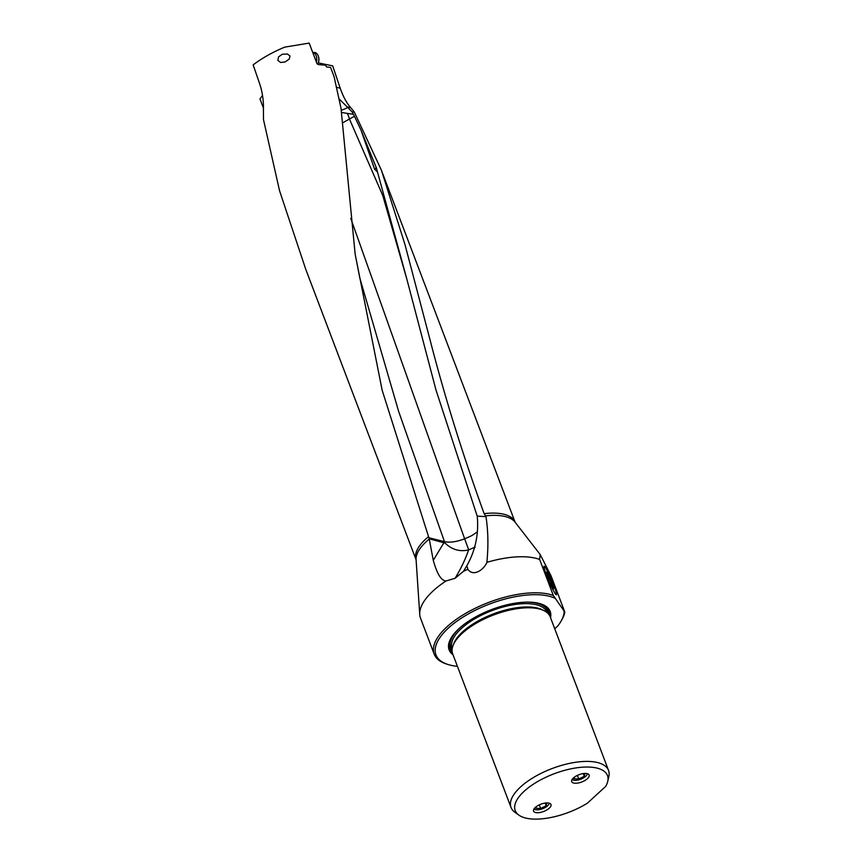 <?xml version="1.0" encoding="UTF-8"?>
<svg xmlns="http://www.w3.org/2000/svg" width="862" height="862" viewBox="0 0 862 862"><rect width="100%" height="100%" fill="white"/><g stroke="black" fill="none" stroke-linecap="round" stroke-linejoin="round"><path stroke-width="1.29" d="M428.543 536.66L382.135 390.152L355.144 254.075L341.018 108.31L334.1 76.686L330.599 67.462L326.472 66.934L325.62 65.221L318.552 64.607L316.925 63.497L309.178 43.1L284.772 47.13C272.769 52.086 262.231 58.002 253.159 64.887L259.796 84.142C262.404 92.008 263.621 100.455 263.438 109.506L263.492 119.613L279.536 190.685L305.784 269.407L416.098 559.804A52.959 22.132 159.2 0 1 428.543 536.66L429.201 538.793L445.083 543.114C452 549.697 459.834 551.971 468.572 549.924C465.555 558.964 461.062 568.414 455.093 578.283L463.54 571.247A69.542 29.06 -20.8 0 1 467.883 569.286C473.518 577.475 484.39 569.103 486.868 562.358A69.542 29.06 -20.8 0 1 525.4 556.841A69.542 29.06 -20.8 0 1 539.623 559.427L540.205 554.557L551.109 575.999L564.804 612.042L553.307 595.47A69.542 29.06 159.2 0 0 539.084 592.884A69.542 29.06 159.2 0 0 446.85 626.922A69.542 29.06 159.2 0 0 434.211 654.193A69.542 29.06 159.2 0 0 446.247 663.923L447.734 664.408A68.173 28.489 159.2 0 0 457.42 666.337M434.211 654.193L420.527 618.162A69.542 29.06 -20.8 0 1 419.74 614.52A69.542 29.06 -20.8 0 1 446.053 580.966L455.093 578.283M419.74 614.52L416.087 559.675A53.347 22.293 -20.8 0 1 429.254 539.062L433.284 560.311C437.002 573.876 441.258 580.762 446.053 580.966M553.307 595.47L539.623 559.427M277.887 60.405L280.635 62.484L285.214 61.913L289.266 59.025L289.988 55.987L287.358 54.004L282.305 54.252L278.512 56.914L277.887 60.405M263.449 108.116L259.958 98.925L262.522 95.445M486.868 562.358C488.485 546.303 488.194 531.067 485.985 516.64L484.153 513.666C462.819 455.05 444.717 396.832 429.826 339.014L404.946 244.409L381.381 170.159L354.25 111.92L350.726 107.685C346.664 103.084 343.151 96.576 340.178 88.139L332.7 65.878L318.25 62.872M485.985 516.64L477.246 516.122L476.805 514.916L436.032 390.163L406.476 277.726L376.295 167.648L360.973 130.033L354.444 116.262L352.17 112.006L347.752 107.459A20.623 5.528 31.5 0 0 347.203 106.91L338.874 98.699M354.25 111.92L352.17 112.006M463.54 571.247L466.848 565.731C474.693 551.852 478.259 536.81 477.559 520.594L477.246 516.122M466.848 565.731L467.883 569.286M468.572 549.924L475.177 547.058M477.505 531.682L473.346 534.634C471.902 535.216 474.348 534.763 464.629 538.793L350.748 218.366M342.343 122.997L354.444 116.262M406.692 278.598L382.717 195.394L349.358 118.816A21.916 9.407 56.6 0 0 347.375 113.418L353.355 114.28M468.702 549.784L464.629 538.793C456.634 541.842 449.921 542.801 444.469 541.648L398.675 411.53L359.799 277.92L355.144 254.075M554.018 585.977A15.548 1.455 -113.3 0 1 556.367 594.791A15.548 1.455 -113.3 0 1 546.433 575.029A15.548 1.455 -113.3 0 1 544.073 566.226A15.548 1.455 -113.3 0 1 554.018 585.977M554.729 628.775L557.768 625.984A68.173 28.489 159.2 0 0 560.903 621.416L561.69 620.069A69.542 29.06 159.2 0 0 564.804 612.042M560.903 621.416A68.173 28.489 159.2 0 0 564.168 611.643M554.837 598.185A68.173 28.489 159.2 0 0 448.326 628.139A68.173 28.489 159.2 0 0 447.734 664.408M453.024 654.754A54.069 22.595 -20.8 0 1 451.085 637.999A54.069 22.595 -20.8 0 1 458.94 628.657A54.069 22.595 -20.8 0 1 540.851 603.906A54.069 22.595 -20.8 0 1 550.527 617.72M511.026 807.457L452.669 653.838A52.151 21.798 -20.8 0 1 454.576 642.395A52.151 21.798 -20.8 0 1 462.151 633.387A52.151 21.798 -20.8 0 1 531.326 607.85A52.151 21.798 -20.8 0 1 541.164 609.499A52.151 21.798 -20.8 0 1 550.182 616.793L608.54 770.412A52.151 21.798 159.2 0 0 589.683 761.469A52.151 21.798 159.2 0 0 520.508 787.006A52.151 21.798 159.2 0 0 511.026 807.457A52.151 21.798 159.2 0 0 514.829 812.198L518.827 815.086A49.339 20.613 159.2 0 0 587.345 803.222L605.674 786.392A49.339 20.613 159.2 0 0 607.764 781.306A49.339 20.613 159.2 0 0 578.725 767.546A49.339 20.613 159.2 0 0 524.193 791.241A49.339 20.613 159.2 0 0 518.827 815.086M607.764 781.306L608.841 776.49A52.151 21.798 159.2 0 0 608.54 770.412M585.751 773.429A9.31 3.89 -20.8 0 1 589.123 775.024A9.31 3.89 -20.8 0 1 584.942 780.476A9.31 3.89 -20.8 0 1 575.083 783.235A9.31 3.89 -20.8 0 1 571.711 781.64A9.31 3.89 -20.8 0 1 575.891 776.188A9.31 3.89 -20.8 0 1 585.751 773.429M547.629 802.921A9.31 3.89 -20.8 0 1 550.99 804.515A9.31 3.89 -20.8 0 1 546.81 809.968A9.31 3.89 -20.8 0 1 536.951 812.726A9.31 3.89 -20.8 0 1 533.589 811.12A9.31 3.89 -20.8 0 1 537.769 805.679A9.31 3.89 -20.8 0 1 547.629 802.921M341.201 110.271A21.906 13.092 161.6 0 0 347.752 107.459M341.406 112.416L347.375 113.418M377.136 171.689L374.636 169.243L360.973 130.033M376.295 167.648L374.636 169.243M316.397 62.107A7.252 4.763 -87.2 0 0 316.376 56.375A7.252 4.763 -87.2 0 0 312.701 52.366L314.404 52.431A7.252 4.763 92.8 0 1 318.369 56.321A7.252 4.763 92.8 0 1 318.412 56.483A7.252 4.763 92.8 0 1 318.013 63.432A7.252 4.763 92.8 0 1 317.582 64.305M318.541 56.87A5.883 3.868 92.8 0 1 318.584 57A5.883 3.868 92.8 0 1 318.617 57.129A5.883 3.868 92.8 0 1 318.293 62.775L318.013 63.432M553.738 587.981L553.232 589.188L549.471 581.818L546.206 573.241L546.713 572.034L553.738 587.981L552.822 588.38M550.484 579.404L548.825 580.115M534.041 808.901A8.211 3.437 159.2 0 0 537.737 809.817A8.211 3.437 159.2 0 0 547.025 806.282A8.211 3.437 159.2 0 0 547.596 805.798A8.211 3.437 159.2 0 0 549.18 803.147M546.885 802.91L546.174 805.733L540.646 808.491L535.895 808.265L536.304 806.638M540.646 808.491L539.278 804.882M545.161 803.061L546.174 805.733M572.163 779.41A8.211 3.437 159.2 0 0 575.859 780.326A8.211 3.437 159.2 0 0 585.147 776.802A8.211 3.437 159.2 0 0 585.718 776.306A8.211 3.437 159.2 0 0 587.302 773.667M585.007 773.419L584.296 776.242L578.779 779.011L574.017 778.774L574.426 777.147M578.779 779.011L577.4 775.391M583.283 773.57L584.296 776.242M433.284 560.311L444.092 542.446M381.381 170.159L515.11 522.189A52.959 22.132 159.2 0 0 495.984 513.17A52.959 22.132 159.2 0 0 495.952 513.17A52.959 22.132 159.2 0 0 484.153 513.666M485.403 515.907A53.347 22.293 -20.8 0 1 497.115 515.422A53.347 22.293 -20.8 0 1 497.148 515.433A53.347 22.293 -20.8 0 1 515.023 522.092L540.205 554.557M428.91 537.759L444.469 541.648A21.916 17.035 -76.2 0 0 445.083 543.114M451.397 637.481A53.024 22.153 159.2 0 0 452.238 652.275M549.471 615.339A53.024 22.153 159.2 0 0 540.269 603.723M548.674 614.197A52.248 21.83 159.2 0 0 533.88 602.452M455.341 632.288A52.248 21.83 159.2 0 0 452.076 650.885M452.065 650.314A51.882 21.679 -20.8 0 1 460.136 627.59M527.167 602.129A51.882 21.679 -20.8 0 1 548.297 613.755M452.194 648.709L452.097 648.472A50.783 21.216 -20.8 0 1 461.321 628.549A50.783 21.216 -20.8 0 1 511.306 605.102A50.783 21.216 -20.8 0 1 547.047 612.397L547.144 612.645M543.61 610.458A50.783 21.216 159.2 0 0 462.592 631.889A50.783 21.216 159.2 0 0 453.38 644.733M454.576 642.395L455.179 641.36A51.106 21.356 -20.8 0 1 462.603 632.536A51.106 21.356 -20.8 0 1 540.021 609.132L541.164 609.499M340.178 88.139L336.277 87.288M347.203 106.91L350.726 107.685M318.584 57L318.369 56.321"/></g></svg>

